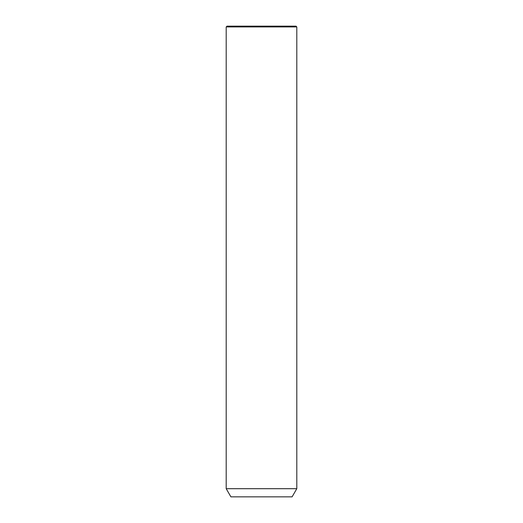 <?xml version="1.0" encoding="UTF-8"?>
<svg xmlns="http://www.w3.org/2000/svg" width="523" height="523" viewBox="0 0 523 523"><rect width="100%" height="100%" fill="white"/><g stroke="black" fill="none" stroke-linecap="round" stroke-linejoin="round"><path stroke-width="0.78" d="M230.519 488.698L296.803 488.698L296.803 26.935L226.198 26.935L226.198 488.698L230.519 488.698M226.198 488.698L230.905 496.85L292.096 496.85L296.803 488.698M226.198 26.935L226.982 26.15L296.018 26.15L296.803 26.935"/></g></svg>
